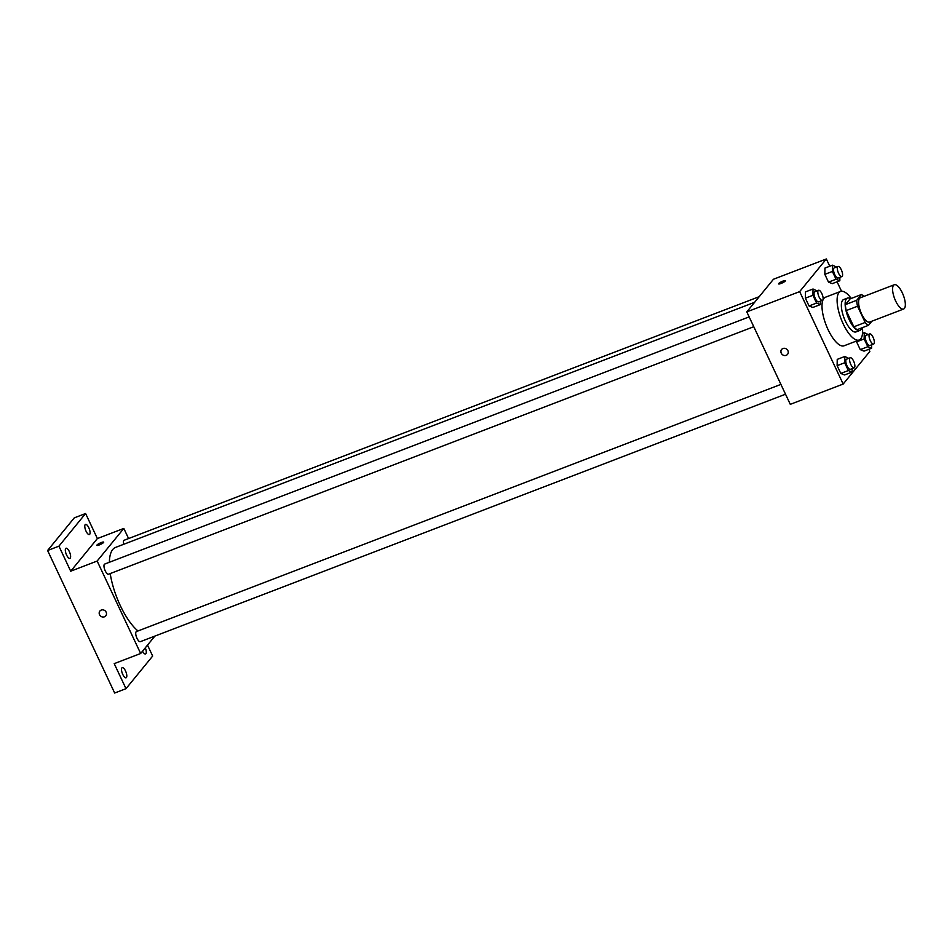 <?xml version="1.0" encoding="UTF-8"?>
<svg xmlns="http://www.w3.org/2000/svg" width="952" height="952" viewBox="0 0 952 952"><rect width="100%" height="100%" fill="white"/><g stroke="black" fill="none" stroke-linecap="round" stroke-linejoin="round"><path stroke-width="1.43" d="M904.4 308.448A13.007 4.665 -111 0 1 903.615 309.031A13.007 4.665 -111 0 1 894.606 298.559A13.007 4.665 -111 0 1 894.309 284.743A13.007 4.665 -111 0 1 902.829 294.001A13.007 4.665 -111 0 1 904.4 308.448M903.615 309.031L869.628 322.062A13.007 4.665 -111 0 1 860.608 311.601A13.007 4.665 -111 0 1 860.311 297.786L894.309 284.743M861.417 294.537L856.74 300.261A16.779 6.021 -111 0 0 857.538 306.235L846.209 310.578A16.779 6.021 -111 0 1 845.412 304.616L850.088 298.892L861.417 294.537A16.779 6.021 -111 0 1 863.869 296.417M857.538 306.235L865.178 322.454A16.779 6.021 -111 0 0 868.521 325.31L871.877 321.205M846.209 310.578L853.837 326.798L865.178 322.454M853.837 326.798A16.779 6.021 -111 0 0 857.193 329.654L868.521 325.31M850.553 298.714A17.338 6.224 69 0 0 847.435 298.083A17.338 6.224 69 0 0 849.196 319.705A17.338 6.224 69 0 0 859.846 330.451A17.338 6.224 69 0 0 861.75 327.904M859.846 330.451L856.074 331.903A17.338 6.224 -111 0 1 845.412 321.157A17.338 6.224 -111 0 1 843.65 299.535L847.435 298.083M845.412 304.616L856.74 300.261M862.429 327.643A26.002 9.341 -111 0 1 860.739 338.829A26.002 9.341 -111 0 1 859.18 339.995A26.002 9.341 -111 0 1 841.14 319.063A26.002 9.341 -111 0 1 840.545 291.443A26.002 9.341 -111 0 1 851.231 298.452M859.18 339.995L844.067 345.79A26.002 9.341 -111 0 1 826.038 324.858A26.002 9.341 -111 0 1 825.443 297.238L840.545 291.443M816.983 290.872L813.032 289.003L805.475 291.895L805.368 298.166L809.033 305.949L812.806 307.46L820.362 304.569L820.422 301.153M836.439 267.048L832.5 265.18L824.944 268.071L824.837 274.343L828.49 282.125L832.274 283.636L839.831 280.745L839.89 277.329M829.751 266.227L826.336 258.968L799.668 291.61L843.174 384.049L869.842 351.419L868.831 349.289M841.508 291.217L837.082 281.804M848.732 358.357L844.793 356.488L837.236 359.38L837.117 365.651L840.783 373.434L844.567 374.957L852.111 372.053L852.183 368.65M868.2 334.533L864.261 332.664L864.142 338.936L856.586 341.827L860.251 349.622L864.023 351.133L871.58 348.23L871.639 344.826M826.336 258.968L773.452 279.257L746.796 311.887L790.291 404.338L843.174 384.049M746.796 311.887L799.668 291.61M787.53 354.358A3.796 3.463 39.3 0 1 781.759 353.989A3.796 3.463 39.3 0 1 786.792 349.265A3.796 3.463 39.3 0 1 786.173 355.322A3.796 3.463 39.3 0 1 781.651 349.551M785.317 281.007A3.796 0.714 154.8 0 1 781.663 283.208A3.796 0.714 154.8 0 1 778.581 283.886A3.796 0.714 154.8 0 1 781.711 281.625A3.796 0.714 154.8 0 1 785.436 280.661A3.796 0.714 154.8 0 1 785.317 281.007M778.581 283.886A3.796 0.714 154.8 0 1 781.711 281.637A3.796 0.714 154.8 0 1 785.436 280.661M137.992 630.962A46.636 16.743 -111 0 1 110.218 573.556M109.373 562.275A46.636 16.743 -111 0 1 115.537 547.424L754.627 302.296M753.77 326.714L108.564 574.187A5.414 1.94 -111 0 1 104.803 569.832A5.414 1.94 -111 0 1 104.684 564.072L749.141 316.885M785.531 394.211L140.325 641.672A5.414 1.94 -111 0 1 136.564 637.316A5.414 1.94 -111 0 1 136.445 631.557L780.902 384.382M123.736 544.27A5.414 1.94 -111 0 1 124.153 540.248L759.232 296.667M128.579 538.546L123.819 528.419L97.152 561.049L140.658 653.5L154.879 636.091M123.819 528.419L97.378 538.558L85.597 513.521L74.268 517.864L47.6 550.506L58.929 546.162L70.71 571.2L97.152 561.049M47.6 550.506L114.668 693.032L125.997 688.677L152.665 656.047L147.512 645.111M140.658 653.5L114.216 663.639L125.997 688.677M105.791 615.837A3.796 3.463 39.3 0 1 100.019 615.468A3.796 3.463 39.3 0 1 105.041 610.756A3.796 3.463 39.3 0 1 104.434 616.801A3.796 3.463 39.3 0 1 99.912 611.029M97.378 538.558L70.71 571.2M103.578 542.485A3.796 0.714 154.8 0 1 99.924 544.687A3.796 0.714 154.8 0 1 96.842 545.365A3.796 0.714 154.8 0 1 99.96 543.116A3.796 0.714 154.8 0 1 103.697 542.14A3.796 0.714 154.8 0 1 103.578 542.485M96.842 545.377A3.796 0.714 154.8 0 1 99.972 543.116A3.796 0.714 154.8 0 1 103.697 542.14M69.353 551.613A5.414 1.94 -111 0 1 69.912 558.372A5.414 1.94 -111 0 1 66.152 554.005A5.414 1.94 -111 0 1 66.033 548.245A5.414 1.94 -111 0 1 69.353 551.613M88.822 527.789A5.414 1.94 -111 0 1 89.381 534.548A5.414 1.94 -111 0 1 85.62 530.181A5.414 1.94 -111 0 1 85.49 524.421A5.414 1.94 -111 0 1 88.822 527.789M85.597 513.521L58.929 546.162M125.545 671.017A5.414 1.94 -111 0 1 126.104 677.776A5.414 1.94 -111 0 1 122.344 673.421A5.414 1.94 -111 0 1 122.225 667.661A5.414 1.94 -111 0 1 125.545 671.017M145.299 647.824A5.414 1.94 -111 0 1 145.573 653.953A5.414 1.94 -111 0 1 142.538 651.204M864.142 338.936L867.808 346.718L871.58 348.23M873.638 344.053L869.854 345.505A5.414 1.94 -111 0 1 866.106 341.149A5.414 1.94 -111 0 1 865.975 335.39L869.759 333.938A5.414 1.94 -111 0 1 873.305 337.793A5.414 1.94 -111 0 1 873.96 343.815A5.414 1.94 -111 0 1 873.638 344.053A5.414 1.94 -111 0 1 869.878 339.697A5.414 1.94 -111 0 1 869.759 333.938M862.524 333.331L864.261 332.664M856.586 341.827L860.251 349.622L867.808 346.718M860.251 349.622L864.023 351.133M832.5 265.18L832.381 271.451L836.046 279.233L839.831 280.745M841.877 276.568L838.105 278.02A5.414 1.94 -111 0 1 834.345 273.652A5.414 1.94 -111 0 1 834.226 267.905L837.998 266.453A5.414 1.94 -111 0 1 841.544 270.308A5.414 1.94 -111 0 1 842.211 276.33A5.414 1.94 -111 0 1 841.877 276.568A5.414 1.94 -111 0 1 838.129 272.212A5.414 1.94 -111 0 1 837.998 266.453M824.944 268.071L824.837 274.343L832.381 271.451M824.837 274.343L828.49 282.125L836.046 279.233M828.49 282.125L832.274 283.636M844.793 356.488L844.674 362.76L848.339 370.542L852.111 372.053M854.17 367.877L850.398 369.328A5.414 1.94 -111 0 1 846.637 364.973A5.414 1.94 -111 0 1 846.518 359.213L850.291 357.762A5.414 1.94 -111 0 1 853.837 361.617A5.414 1.94 -111 0 1 854.491 367.639A5.414 1.94 -111 0 1 854.17 367.877A5.414 1.94 -111 0 1 850.41 363.521A5.414 1.94 -111 0 1 850.291 357.762M837.236 359.38L837.117 365.651L844.674 362.76M837.117 365.651L840.783 373.434L848.339 370.542M840.783 373.434L844.567 374.957M813.032 289.003L812.925 295.275L816.578 303.057L820.362 304.569M822.409 300.392L818.637 301.844A5.414 1.94 -111 0 1 814.876 297.476A5.414 1.94 -111 0 1 814.757 291.728L818.53 290.277A5.414 1.94 -111 0 1 822.088 294.132A5.414 1.94 -111 0 1 822.742 300.154A5.414 1.94 -111 0 1 822.409 300.392A5.414 1.94 -111 0 1 818.661 296.036A5.414 1.94 -111 0 1 818.53 290.277M805.475 291.895L805.368 298.166L812.925 295.275M805.368 298.166L809.033 305.949L816.578 303.057M809.033 305.949L812.806 307.46"/></g></svg>
